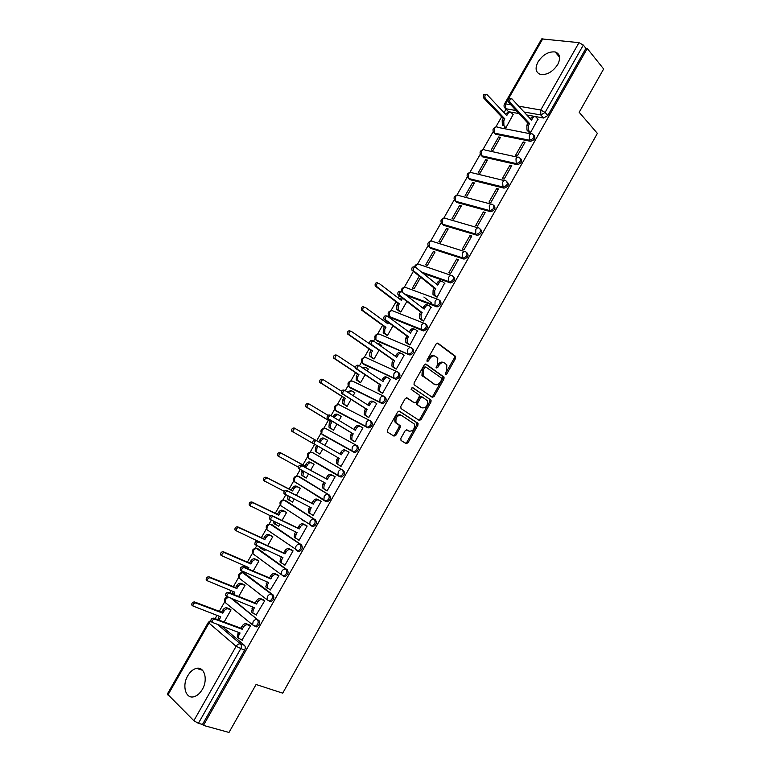 <?xml version="1.0" encoding="UTF-8"?>
<svg xmlns="http://www.w3.org/2000/svg" width="771" height="771" viewBox="0 0 771 771"><rect width="100%" height="100%" fill="white"/><g stroke="black" fill="none" stroke-linecap="round" stroke-linejoin="round"><path stroke-width="1.16" d="M445.455 374.639L446.717 374.089L455.545 358.409L455.43 356.231L437.957 343.211L436.116 343.972L427.067 359.961L427.173 361.522L428.474 360.973L429.64 358.9C431.481 356.125 433.447 355.296 435.538 356.404L437.793 358.332L437.465 364.548L436.232 367.96L437.677 367.594L438.834 365.541C440.655 362.794 442.593 361.956 444.645 363.045L446.843 364.914L446.515 371.082L445.368 373.116L445.455 374.639M445.156 374.051L454.379 357.927L454.485 355.98L437.224 343.056M426.864 360.973L428.474 358.409L429.64 358.9M436.097 367.574L437.677 365.04L438.834 365.541M202.31 689.428C208.228 679.637 204.469 666.366 196.557 668.361C193.174 669.132 190.244 671.589 187.787 675.733C181.889 685.38 185.503 698.912 193.646 696.801C196.99 695.991 199.882 693.534 202.31 689.428M557.732 64.513C560.912 57.979 560.064 53.797 555.178 51.965C548.634 51.329 542.909 54.625 538.013 61.882C534.775 68.465 535.672 72.667 540.683 74.488C547.169 75.057 552.846 71.732 557.732 64.513M269.378 601.322L270.766 601.659C273.84 599.963 274.592 597.698 273.04 594.875L244.282 573.152M283.622 576.226L284.952 576.544C288.084 574.858 288.855 572.612 287.255 569.808L258.256 548.952M297.799 551.226L299.081 551.535C302.271 549.858 303.051 547.622 301.422 544.837L272.182 524.849M311.918 526.342L313.151 526.622C316.399 524.955 317.199 522.738 315.532 519.972L286.051 500.842M324.967 501.015L327.155 501.805C330.47 500.157 331.279 497.96 329.583 495.204L299.861 476.941M400.853 438.342L401.026 440.482L406.163 443.653L408.013 442.785L417.93 425.178L418.065 423.346L399.494 411.203L397.605 412.051L387.447 430.016L387.63 432.184L393.991 436.126L395.88 435.249L400.188 427.616L400.322 425.794L396.043 422.575C395.427 417.545 397.238 415.145 401.469 415.376L414.306 423.992C414.943 428.927 413.179 431.317 409.006 431.153L407.001 429.89L405.141 430.748L400.853 438.342M587.251 48.496L603.645 68.976L579.185 112.296L597.38 133.383L282.706 693.158L256.078 684.503L229.006 732.45L203.438 725.395L587.251 48.496L585.931 48.342L583.319 45.075L545.087 112.441L540.828 114.975L524.029 111.978M432.28 397.296L434.102 396.487L443.942 379.004L444.057 377.096L426.093 364.182L424.233 364.972L414.152 382.792L414.037 384.7L432.28 397.296M430.96 402.048L421.082 419.588L419.251 420.436L400.997 408.553L400.824 406.356L405.16 398.694L407.04 397.865L414.47 402.809L416.33 401.98L419.173 396.949L419.289 395.07L411.116 389.345L412.514 387.447L431.085 400.178L430.96 402.048L429.823 401.508L419.944 419.038L421.082 419.588M222.135 626.447L244.417 645.317L240.513 643.93C241.602 645.144 241.651 646.802 240.648 648.883L198.398 723.323L193.849 720.712L167.384 694.016L208.401 622.236L208.989 623.064L167.905 694.999M506.055 109.068L504.022 112.633M501.613 116.845L495.83 126.964M493.209 131.571L482.897 149.632M480.275 154.219L469.905 172.376M467.293 176.954L456.866 195.208M454.264 199.776L443.788 218.135M441.176 222.694L430.652 241.14M428.05 245.689L417.468 264.231M413.362 271.421L404.226 287.41M399.417 295.833L398.202 297.963M396.005 301.808L390.945 310.674M388.343 315.233L387.678 316.389M385.423 320.35L384.748 321.536M382.58 325.333L377.607 334.036M374.995 338.604L373.598 341.052M369.097 348.945L364.22 357.484M361.609 362.052L359.459 365.82M355.556 372.653L350.786 381.019M348.164 385.606L345.254 390.695M341.967 396.458L337.293 404.64M334.662 409.247L331 415.665M328.321 420.349L323.753 428.358M321.112 432.974L316.688 440.733M314.578 444.424L310.164 452.163M307.513 456.808L302.907 464.865M300.198 469.606L296.517 476.054M293.847 480.728L289.115 489.026M285.752 494.905L282.822 500.042M280.133 504.745L275.257 513.284M271.257 520.309L269.069 524.126M266.371 528.858L261.35 537.647M256.695 545.81L255.268 548.306M252.551 553.067L247.395 562.098M245.139 566.039L244.426 567.292M242.065 571.427L241.41 572.574M238.673 577.373L233.372 586.644M231.078 590.673L229.787 592.928M224.737 601.775L219.301 611.287M216.959 615.403L215.099 618.66M203.438 725.395L202.484 724.451L198.398 723.323M585.931 48.342L547.844 115.505L543.594 118.03L526.805 114.985M518.97 113.568L508.532 111.679L504.513 107.535M542.89 38.569L505.583 103.873L504.436 104.085L541.676 38.907L578.992 42.656L583.319 45.075M504.186 127.225L505.921 127.716L513.12 114.59M528.771 132.024L530.583 132.535L537.907 119.129M523.123 141.97L515.52 155.366L517.389 155.781L525.003 142.356L523.123 141.97L524.434 143.358M498.644 136.959L491.166 150.056L492.958 150.451L500.437 137.325L498.644 136.959L499.907 138.26M509.93 165.216L502.287 178.66L504.138 179.113L511.79 165.64L509.93 165.216L511.26 166.565M485.672 159.693L478.174 172.849L479.947 173.273L487.455 160.098L485.672 159.693L486.964 160.966M496.678 188.538L489.007 202.041L490.838 202.532L498.519 189.011L496.678 188.538L498.037 189.859M472.662 182.515L465.135 195.718L466.889 196.181L474.425 182.958L472.662 182.515L473.972 183.749M483.369 211.967L475.678 225.518L477.49 226.048L485.2 212.468L483.369 211.967L484.757 213.249M459.603 205.423L452.037 218.675L453.772 219.176L461.347 205.896L459.603 205.423L460.933 206.628M470.021 235.473L462.292 249.081L464.084 249.65L471.823 236.022L470.021 235.473L471.428 236.726M446.486 228.418L438.892 241.728L440.617 242.267L448.211 228.939L446.486 228.418L447.835 229.594M456.615 259.085L448.857 272.741L450.63 273.348L458.398 259.663L456.615 259.085L458.041 260.299M433.321 251.5L425.698 264.858L427.404 265.436L435.037 252.059L433.321 251.5L434.699 252.647M435.422 296.382L437.118 297.143L444.559 283.275M423.905 297.037L431.914 303.292M419.27 276.143L412.456 288.084L414.143 288.701L420.667 277.261M421.882 320.235L423.558 321.025L430.999 307.089M399.224 311.301L400.833 312.053L406.847 301.509M408.283 344.174L409.941 345.003L417.362 330.981M385.876 334.71L387.466 335.501L392.969 325.844M394.627 368.22L396.275 369.087L404.168 355.18L403.657 354.959M381.25 346.401L381.79 345.447L381.288 345.225M372.47 358.207L374.051 359.035L379.033 350.285M380.922 392.352L382.551 393.258L390.473 379.303L389.847 379.004M367.227 370.986L368.355 369.02L367.738 368.731M359.016 381.799L360.577 382.667L365.049 374.822M367.16 416.581L368.769 417.525L376.73 403.512L375.882 403.098M353.157 395.677L354.862 392.69L354.024 392.275M345.514 405.479L347.056 406.384L350.998 399.465M353.34 440.916L354.939 441.889L362.929 427.818L361.532 427.086M339.018 420.474L341.322 416.446L339.934 415.714M331.954 429.254L333.477 430.199L336.898 424.204M349.07 452.23L347.432 451.314L349.051 452.249L341.052 466.349L339.423 465.414L341.061 466.33M324.832 445.368L327.723 440.299L326.162 439.422L327.714 440.318M318.336 453.146L319.869 454.08M318.298 453.203L319.849 454.1L322.731 449.04M325.767 490.096L327.106 490.915L335.154 476.729L333.496 475.852M310.617 470.291L314.067 464.238L312.477 463.41M304.844 477.288L306.174 478.097L308.477 474.049M312.313 515.057L313.103 515.568L321.189 501.333L319.541 500.418M296.353 495.319L300.372 488.284L298.791 487.407M291.65 501.68L292.44 502.191L294.165 499.165M298.473 539.931L299.042 540.326L307.157 526.034L305.538 525.08M282.032 520.444L286.61 512.416L285.048 511.51M301.403 519.394L302.232 519.808M278.08 525.986L278.649 526.381L279.786 524.376M284.47 564.854L284.933 565.191L293.076 550.831L291.467 549.848M267.643 545.685L272.799 536.645L271.257 535.7M264.347 550.33L264.8 550.658L265.349 549.694M270.37 589.854L278.938 575.735L277.348 574.703M253.196 571.012L258.931 560.96L257.408 559.987M256.194 614.94L264.742 600.734L263.171 599.674M238.702 596.455L245.014 585.382L243.501 584.37M241.949 640.113L250.498 625.84L248.937 624.732M224.139 622.004L231.03 609.9L229.546 608.849M233.093 599.385L257.389 619.527C258.921 622.37 258.169 624.645 255.153 626.36L252.618 624.886L253.061 621.821C254.334 619.903 255.779 619.142 257.389 619.527L231.743 598.855M312.101 452.326L342.334 469.847C344.068 472.584 343.24 474.772 339.857 476.411L337.929 475.293L338.267 471.746C339.491 469.905 340.849 469.269 342.334 469.847L312.428 452.471C310.954 451.893 309.614 452.49 308.41 454.273L308.111 457.723L308.93 458.591L308.236 457.801M356.385 445.301L357.522 445.975C359.286 448.693 358.438 450.871 354.997 452.49L321.815 433.977M370.427 420.899L371.4 421.506C373.203 424.214 372.345 426.373 368.827 427.972L335.346 410.239M385.23 397.132C387.061 399.831 386.184 401.97 382.599 403.561L350.766 388.141L348.791 386.55M399.002 372.856C400.862 375.544 399.966 377.674 396.323 379.245L364.201 364.616L362.187 362.948M412.726 348.675C414.615 351.354 413.699 353.475 409.979 355.026L377.568 341.177L375.544 339.442M426.392 324.591C428.31 327.261 427.375 329.362 423.578 330.904L390.897 317.825L388.835 316.033M440 300.603C441.947 303.263 440.993 305.355 437.128 306.868L406.384 295.409M453.55 276.712C455.536 279.362 454.553 281.444 450.621 282.938L423.269 273.464M467.053 252.917C469.067 255.558 468.064 257.62 464.055 259.095L430.555 248.32L428.435 246.354M480.535 229.218C482.53 231.878 481.499 233.921 477.442 235.357L443.672 225.334L441.542 223.311M493.999 205.626C495.926 208.315 494.847 210.338 490.77 211.707L456.74 202.426L455.69 201.472L456.74 202.426M507.414 182.129C509.274 184.838 508.147 186.842 504.041 188.143L469.761 179.614L467.602 177.503M520.762 158.72C522.565 161.447 521.398 163.433 517.264 164.676L482.733 156.879L480.555 154.73M534.062 135.397C535.797 138.154 534.592 140.12 530.438 141.305L495.657 134.241L493.459 132.053M255.085 626.515L256.521 626.881C259.538 625.165 260.28 622.891 258.757 620.048M295.968 482.579L296.546 483.176M338.845 476.218L341.11 477.095C344.483 475.466 345.312 473.278 343.577 470.541M309.518 458.552L310.183 459.275M377.048 340.811L377.568 341.177M390.261 317.363L390.897 317.825M429.649 247.568L430.555 248.32M442.699 224.477L443.672 225.334M468.652 178.554L469.761 179.614M481.576 155.752L482.733 156.879M494.462 133.075L495.657 134.241M202.484 724.451L244.561 650.261C245.554 648.18 245.506 646.532 244.417 645.317M507.279 110.349L508.532 111.679M443.537 362.582L443.479 362.553C441.436 361.464 439.499 362.293 437.677 365.04M434.391 355.923L434.372 355.913C432.29 354.805 430.324 355.633 428.474 358.409M431.712 396.901L432.955 395.957L442.785 378.494L442.901 376.595L425.428 364.037M441.677 379.669L441.581 378.156L425.997 367.083L424.705 367.632L423.472 369.82L423.096 375.969L434.661 384.382C436.723 385.413 438.66 384.565 440.463 381.818L441.677 379.669M425.775 366.977L423.549 367.131L424.705 367.632M434.41 384.266L421.949 375.448L422.315 369.309L423.549 367.131M418.595 420.012L419.944 419.038M406.5 397.72L413.545 402.375M412.013 387.35L430.816 399.898M422.065 407.869C426.247 408.061 427.992 405.662 427.288 400.669L422.421 397.084L420.571 397.903L417.737 402.925L417.612 404.785L421.486 407.589M422.18 396.969L421.274 396.545L419.424 397.364L420.571 397.903M420.927 407.329L416.465 404.245L416.6 402.385L419.424 397.364M429.823 401.508L429.669 399.359M408.254 430.777L406.568 429.755M400.332 414.817C396.101 414.586 394.299 416.976 394.916 421.997L396.892 423.481M393.249 435.663L394.752 434.671L399.06 427.047L399.195 425.226L395.764 422.913M405.411 443.19L406.886 442.207L416.803 424.619L416.928 422.787L399.002 411.068M503.935 125.625L502.355 125.307L502.2 120.498L503.29 118.609L504.86 118.898L503.771 120.796L503.916 125.615L505.921 127.707M513.293 114.773L511.298 112.643C510.103 111.679 508.956 112.017 507.848 113.655L506.769 115.544L487.127 94.717C485.065 94.39 484.419 95.527 485.171 98.148L504.86 118.898M503.29 118.609L483.59 97.878C482.839 95.257 483.484 94.12 485.547 94.448L485.836 94.496M505.689 114.397L506.277 113.366L509.515 112.171M538.091 119.322L536.105 117.144C534.92 116.161 533.763 116.508 532.636 118.185L531.537 120.122L512.011 98.929C509.959 98.601 509.294 99.767 510.026 102.437L529.59 123.553L528.482 125.49L528.598 130.415L526.95 130.087L526.844 125.181L527.952 123.244L508.378 102.157C507.636 99.488 508.301 98.322 510.363 98.649L510.72 98.717M530.409 118.907L530.997 117.886L534.284 116.681M528.954 132.217L526.969 130.097M530.583 132.535L528.598 130.415M529.59 123.553L527.952 123.244M399.58 311.561L396.66 309.219L396.795 305.191L397.913 303.234L399.359 303.803L398.241 305.759L398.106 309.788L400.853 312.014M402.539 298.223L401.334 300.343L379.004 283.352C377.009 283.111 376.238 284.181 376.672 286.561L399.359 303.803M397.913 303.234L375.226 286.012C374.783 283.632 375.564 282.572 377.549 282.812M400.101 299.399L401.344 297.307M386.29 335.009L383.216 332.619L383.389 328.677L384.507 326.721L385.934 327.318L384.816 329.275L384.652 333.217L387.495 335.452M388.594 322.663L387.919 323.839L365.242 307.359C363.257 307.128 362.466 308.188 362.871 310.54L385.934 327.318M384.507 326.721L361.445 309.952C361.04 307.61 361.83 306.55 363.806 306.781M386.666 322.933L387.341 321.748M372.981 358.554L369.733 356.106L369.926 352.26L371.053 350.294L372.47 350.921L371.343 352.896L371.14 356.742L374.08 358.978M381.741 345.543L379.428 343.924L377.462 343.741M374.59 347.201L351.431 331.453C349.456 331.241 348.656 332.291 349.012 334.614L372.47 350.921M371.053 350.294L347.605 333.988C347.239 331.675 348.039 330.624 350.015 330.836M376.421 343.018L378.734 343.625M359.691 382.233L356.192 379.689L356.414 375.94L357.542 373.964L358.939 374.619L357.811 376.605L357.59 380.363L360.616 382.599M368.297 369.116L365.955 367.545L362.89 368.095M355.421 367.468L337.563 355.643C335.597 355.45 334.778 356.491 335.106 358.785L358.939 374.619M357.542 373.964L333.708 358.13C333.38 355.845 334.2 354.795 336.166 354.997L337.245 355.498M361.666 367.285L365.425 367.295M346.536 406.115L342.603 403.368L342.854 399.706L343.982 397.72L345.369 398.414L344.232 400.4L343.982 404.071L347.095 406.317M354.814 392.776L352.434 391.254C351.056 390.608 349.774 391.119 348.588 392.786M341.505 391.205L323.637 379.93C321.68 379.756 320.852 380.797 321.141 383.052L345.369 398.414M343.982 397.72L319.763 382.358C319.464 380.103 320.302 379.062 322.259 379.245L323.425 379.824M347.287 391.957L351.046 390.569L352.068 391.07M333.496 430.17L328.957 427.134L329.236 423.558L330.374 421.573L331.742 422.306L330.595 424.301L330.325 427.876L333.525 430.122M341.274 416.533L338.855 415.058C337.409 414.432 336.089 415.01 334.884 416.783L334.373 417.68M327.926 415.28L309.663 404.322C307.706 404.158 306.858 405.189 307.128 407.416L331.742 422.306M330.374 421.573L305.759 406.693C305.499 404.467 306.347 403.435 308.294 403.599L309.547 404.264M333.053 416.88L333.515 416.061C334.71 414.287 336.031 413.709 337.486 414.335L338.652 414.952M318.009 446.37L316.91 448.288L316.611 451.777L317.421 452.635L315.272 451.006L315.57 447.517L316.659 445.609M327.675 440.376L325.217 438.959C323.753 438.362 322.423 438.95 321.218 440.742L320.11 442.679M315.04 439.875L295.621 428.801C293.674 428.666 292.816 429.688 293.047 431.885L312.959 443.402M317.421 452.635L319.898 454.023M293.549 432.425L291.708 431.124C291.477 428.927 292.334 427.895 294.281 428.04L295.621 428.801M318.77 441.908L319.869 439.981C321.064 438.198 322.403 437.6 323.868 438.207L325.217 438.959M303.504 476.565L301.519 474.965L302.299 470.753M303.678 471.486L302.849 475.774L306.222 478.01M314.028 464.315L311.542 462.957C310.048 462.378 308.699 462.995 307.494 464.797L306.347 466.802L281.531 453.387C279.594 453.261 278.726 454.283 278.919 456.451L298.3 467.13M279.343 456.952L277.589 455.651C277.396 453.483 278.264 452.461 280.201 452.587L305.017 466.002L306.154 463.997C307.369 462.205 308.708 461.588 310.202 462.157L311.542 462.957M314.057 464.267L310.202 462.157M305.017 466.002L306.347 466.802M300.324 488.351L297.799 487.041C296.295 486.501 294.927 487.137 293.712 488.939L292.566 490.954L267.383 478.068C265.446 477.962 264.569 478.984 264.732 481.123L284.287 491.358M289.289 496.707L289.029 499.878L292.488 502.104M288.624 499.974L287.718 499.03L287.901 496.004M265.089 481.586L263.422 480.275C263.258 478.145 264.145 477.124 266.072 477.23L291.245 490.125L292.392 488.11C293.606 486.299 294.975 485.672 296.478 486.212L297.799 487.041M299.861 487.966L296.478 486.212M291.245 490.125L292.566 490.954M303.379 520.704L304.217 521.109M286.571 512.474L284.007 511.221C282.475 510.71 281.107 511.366 279.883 513.187L278.726 515.211L253.177 502.846C251.25 502.769 250.353 503.781 250.488 505.892L270.65 515.895M275.025 522.112L275.16 524.068L278.697 526.285M274.823 524.174L273.869 523.181L273.686 521.475M250.787 506.316L249.197 505.015C249.062 502.904 249.958 501.892 251.886 501.979L277.425 514.334L278.582 512.31C279.806 510.498 281.174 509.843 282.706 510.354L284.007 511.221M302.907 520.252L302.078 519.847M285.781 511.857L282.706 510.354M277.425 514.334L278.726 515.211M272.761 536.703L270.158 535.498C268.607 535.016 267.219 535.691 265.995 537.522L264.839 539.555L238.914 527.73C236.986 527.672 236.08 528.684 236.186 530.766L262.632 543.42M261.07 547.786L262.236 549.395L264.858 550.561M260.964 548.47L259.894 547.256M235.531 530.487L234.924 529.841C234.808 527.769 235.714 526.757 237.641 526.824L263.557 538.65L264.713 536.616C265.937 534.795 267.325 534.12 268.877 534.592L270.158 535.498M271.826 535.961L268.877 534.592M263.557 538.65L264.839 539.555M246.662 568.246L247.375 566.993M258.902 561.018L256.261 559.871C254.69 559.418 253.283 560.122 252.05 561.953L250.883 563.996L224.592 552.72C222.674 552.672 221.749 553.684 221.836 555.737L248.831 567.61L248.117 568.863M221.219 555.448L220.583 554.783C220.496 552.73 221.422 551.718 223.339 551.766L249.621 563.052L250.787 561.018C252.021 559.177 253.418 558.483 254.989 558.936L256.261 559.871M257.88 560.189L254.989 558.936M249.621 563.052L250.883 563.996M232.11 593.843L233.343 591.579M244.985 585.43L242.306 584.341C240.716 583.926 239.299 584.64 238.056 586.49L236.89 588.543L210.213 577.797C208.295 577.778 207.37 578.79 207.418 580.814L234.818 592.167L233.536 594.412M206.85 580.515L206.185 579.821C206.127 577.787 207.062 576.785 208.98 576.814L235.637 587.56L236.803 585.507C238.046 583.666 239.463 582.943 241.053 583.368L242.306 584.341M243.925 584.534L241.053 583.368M235.637 587.56L236.89 588.543M217.779 619.653L219.253 616.26M231.011 609.948L228.293 608.907C226.674 608.521 225.248 609.263 224.004 611.124L222.829 613.176L195.776 602.989C193.858 602.989 192.914 603.992 192.952 605.996L220.747 616.819L219.08 620.135M192.422 605.678L191.738 604.965C191.7 602.961 192.644 601.958 194.552 601.958L221.595 612.155L222.771 610.102C224.014 608.242 225.44 607.509 227.059 607.895L228.293 608.907M229.922 608.994L227.059 607.895M221.595 612.155L222.829 613.176M444.857 283.516L442.65 281.723C441.32 280.914 440.068 281.386 438.892 283.14L437.764 285.135L415.81 267.45C413.805 267.2 413.025 268.298 413.487 270.756L435.76 288.662L434.622 290.648L434.921 295.332L432.965 294.31L433.1 290.098L434.227 288.113L411.955 270.226C411.492 267.768 412.273 266.67 414.278 266.92M436.502 284.113L437.359 282.6C438.535 280.846 439.788 280.374 441.118 281.184L441.475 281.309M435.74 296.633L433.398 294.773M437.147 297.095L434.921 295.332M435.76 288.662L434.227 288.113M431.326 307.34L429.09 305.605C427.741 304.824 426.469 305.316 425.293 307.08L424.156 309.084L401.845 291.91C399.841 291.679 399.06 292.768 399.474 295.197L422.142 312.621L421.005 314.616L421.323 319.271L419.328 318.144L419.491 314.028L420.629 312.033L397.961 294.628C397.537 292.199 398.328 291.11 400.332 291.342M422.874 308.092L423.771 306.501C424.956 304.738 426.218 304.246 427.568 305.027L428.069 305.22M422.238 320.505L419.819 318.674M423.587 320.977L421.323 319.271M422.142 312.621L420.629 312.033M417.747 331.26L415.473 329.574C414.104 328.822 412.822 329.342 411.627 331.116L410.49 333.12L387.823 316.476C385.828 316.255 385.028 317.344 385.413 319.734L408.466 336.676L407.329 338.681L407.127 342.7L407.676 343.297L405.633 342.073L405.835 338.064L406.972 336.06L383.91 319.127C383.524 316.736 384.334 315.647 386.319 315.869M409.189 332.166L410.133 330.499C411.319 328.725 412.601 328.215 413.969 328.966L414.615 329.227M408.697 344.483L406.182 342.661M409.97 344.955L407.676 343.297M408.466 336.676L406.972 336.06M404.11 355.277L401.797 353.648C400.409 352.925 399.118 353.455 397.913 355.248L396.776 357.262L373.742 341.139C371.757 340.936 370.938 342.016 371.285 344.377L394.742 360.828L393.595 362.842L393.374 366.765L393.971 367.42L391.899 366.1L392.121 362.187L393.268 360.173L369.81 343.731C369.454 341.37 370.273 340.29 372.258 340.493M395.446 356.337L396.439 354.593C397.634 352.81 398.925 352.28 400.313 353.002L401.103 353.34M395.137 368.577L392.497 366.755M396.304 369.03L393.971 367.42M394.742 360.828L393.268 360.173M390.425 379.39L388.073 377.809C386.656 377.115 385.355 377.674 384.151 379.477L383.004 381.491L359.604 365.907C357.619 365.724 356.79 366.794 357.108 369.116L380.961 385.076L379.814 387.1L379.554 390.936L380.209 391.639L378.098 390.232L378.359 386.406L379.505 384.382L355.643 368.432C355.325 366.109 356.163 365.04 358.139 365.223L359.286 365.753M381.655 380.595L382.686 378.783C383.891 376.99 385.192 376.441 386.599 377.125L387.534 377.559M381.597 392.796L378.754 390.936M382.589 393.191L380.209 391.639M380.961 385.076L379.505 384.382M376.672 403.599L374.292 402.067C372.856 401.412 371.535 401.99 370.331 403.792L369.174 405.825L345.398 390.772C343.432 390.598 342.584 391.668 342.864 393.971L367.131 409.42L365.974 411.454L365.695 415.193L366.398 415.954L364.249 414.451L364.529 410.721L365.685 408.688L341.428 393.239C341.148 390.945 341.987 389.885 343.962 390.049L345.186 390.666M367.806 404.958L368.875 403.069C370.09 401.267 371.41 400.698 372.836 401.354L373.916 401.893M368.191 417.227L364.962 415.212M368.808 417.458L366.398 415.954M367.131 409.42L365.685 408.688M362.881 427.905L360.452 426.43C358.997 425.804 357.667 426.392 356.453 428.213L355.286 430.257L331.144 415.733C329.188 415.588 328.33 416.648 328.571 418.913L353.234 433.861L352.077 435.904L351.769 439.557L352.53 440.366L350.352 438.776L350.651 435.133L351.807 433.1L327.145 418.152C326.904 415.887 327.762 414.827 329.718 414.981L331.038 415.675M353.899 429.418L355.017 427.462C356.231 425.64 357.571 425.043 359.016 425.679L360.25 426.324M354.949 441.86L351.104 439.595M354.978 441.812L352.53 440.366M353.234 433.861L351.807 433.1M349.022 452.307L346.555 450.881C345.09 450.283 343.741 450.9 342.517 452.731L341.351 454.784L316.833 440.81C314.876 440.675 314.009 441.735 314.221 443.971L339.288 458.408L338.132 460.46L337.794 464.017L338.604 464.884L336.397 463.207L336.715 459.651L337.881 457.608M339.944 453.974L341.1 451.941C342.324 450.11 343.673 449.493 345.138 450.091L346.555 450.881M314.722 444.51L312.814 443.171C312.602 440.935 313.469 439.884 315.426 440.01L316.833 440.81M341.09 466.272L338.604 464.884M335.115 476.806L332.609 475.437C331.116 474.869 329.757 475.514 328.523 477.355L327.357 479.408L325.96 478.569L327.126 476.517C328.359 474.676 329.718 474.04 331.212 474.608L335.144 476.757M324.427 489.373L322.384 487.735L322.731 484.255L323.859 482.28M300.227 469.635L298.425 468.286C298.242 466.079 299.119 465.038 301.075 465.144L325.96 478.569M327.357 479.408L302.463 465.983C300.507 465.867 299.63 466.918 299.803 469.125L325.285 483.051L324.119 485.104L323.772 488.583L327.155 490.828M321.15 501.401L318.606 500.09C317.093 499.56 315.715 500.215 314.481 502.066L313.305 504.128L311.927 503.261L313.103 501.198C314.337 499.348 315.715 498.692 317.228 499.223L320.62 500.977M309.219 513.313L308.313 512.358L308.679 508.966L309.778 507.048M285.694 494.857L283.969 493.507C283.815 491.339 284.711 490.289 286.658 490.375L311.927 503.261M313.305 504.128L288.026 491.252C286.08 491.166 285.183 492.216 285.337 494.394L311.233 507.79L310.058 509.853L309.691 513.245L313.151 515.481M307.128 526.101L304.545 524.849C303.013 524.338 301.615 525.022 300.372 526.882L299.196 528.954L297.837 528.048L299.013 525.976C300.256 524.116 301.644 523.432 303.186 523.943L306.27 525.437M295.148 538.081L294.194 537.088L294.58 533.783L295.64 531.923M271.103 520.184L269.465 518.844C269.339 516.695 270.245 515.654 272.182 515.722L297.837 528.048M299.196 528.954L273.541 516.637C271.594 516.57 270.688 517.611 270.814 519.76L297.114 532.626L295.939 534.698L295.544 538.013L299.1 540.23M293.047 550.889L290.426 549.694C288.874 549.222 287.467 549.925 286.214 551.805L285.039 553.886L283.689 552.932L284.875 550.851C286.118 548.981 287.525 548.287 289.086 548.75L292.045 550.108M281.01 562.955L280.018 561.914L280.422 558.686L281.444 556.893M255.509 544.924L254.893 544.278C254.796 542.158 255.721 541.126 257.659 541.165L283.689 552.932M285.039 553.886L258.989 542.119C257.051 542.08 256.126 543.121 256.223 545.242L282.938 557.568L281.752 559.65L281.357 562.878L284.991 565.085M278.909 575.792L276.259 574.646C274.669 574.212 273.252 574.935 271.999 576.814L270.814 578.905L269.493 577.922L270.679 575.831C271.932 573.952 273.348 573.229 274.929 573.672L277.83 574.915M266.824 587.926L265.783 586.847L267.19 581.97M240.909 570.492L240.263 569.817C240.195 567.726 241.13 566.695 243.058 566.724L269.493 577.922M270.814 578.905L244.378 567.716C242.441 567.697 241.506 568.728 241.574 570.819L268.713 582.606L267.518 584.697L267.103 587.849L270.823 590.037M264.723 600.782L262.024 599.703C260.415 599.298 258.989 600.04 257.726 601.939L256.531 604.04L255.23 603.009L256.415 600.908C257.678 599.019 259.114 598.277 260.714 598.682L263.595 599.838M252.58 613.003L251.5 611.885L252.878 607.143M226.24 596.166L225.575 595.472C225.537 593.41 226.481 592.379 228.409 592.379L255.23 603.009M256.531 604.04L229.7 593.41C227.773 593.419 226.828 594.451 226.867 596.513L254.42 607.75L253.225 609.851L252.792 612.935L256.598 615.094M250.469 625.879L247.732 624.857C246.103 624.481 244.658 625.252 243.395 627.16L242.19 629.261L240.909 628.201L242.104 626.091C243.376 624.192 244.821 623.421 246.441 623.797L249.322 624.876M255.982 626.89L255.48 626.486M238.278 638.176L237.15 637.029L238.509 632.422M211.524 621.946L210.83 621.233C210.811 619.19 211.765 618.169 213.692 618.14L240.909 628.201M242.19 629.261L214.974 619.219C213.037 619.248 212.083 620.279 212.102 622.322L240.08 632.991L238.875 635.102L238.432 638.109L242.316 640.248M445.551 373.588L446.717 374.089M427.307 360.471L428.474 360.973M436.521 367.092L437.677 367.594M239.588 578.472L239.077 578.077C237.747 574.742 238.875 572.92 242.46 572.593L271.691 594.325C273.252 597.149 272.491 599.414 269.416 601.12L266.978 599.693L267.412 596.552C268.674 594.653 270.101 593.911 271.691 594.325L273.04 594.875M245.024 573.47L243.684 572.911C242.104 572.477 240.697 573.181 239.473 575.012L239.077 578.077L266.978 599.693L270.766 601.659M253.418 554.118L252.984 553.809C251.606 550.455 252.724 548.634 256.358 548.335L285.935 569.229C287.525 572.034 286.764 574.279 283.622 575.976L281.28 574.607L281.694 571.388C282.947 569.499 284.364 568.776 285.935 569.229L287.255 569.808M258.854 549.212L257.543 548.634C255.982 548.171 254.594 548.856 253.37 550.677L252.984 553.809L281.28 574.607L284.952 576.544M267.19 529.879L266.843 529.638C265.407 526.256 266.525 524.434 270.216 524.174L300.121 544.23C301.75 547.015 300.969 549.251 297.77 550.928L295.524 549.617L295.919 546.331C297.172 544.451 298.57 543.748 300.121 544.23L301.422 544.837M272.645 525.061L271.344 524.453C269.802 523.962 268.424 524.617 267.209 526.439L266.843 529.638L299.081 551.535M280.923 505.747L280.654 505.574C279.16 502.162 280.278 500.34 284.007 500.109L314.25 519.336C315.908 522.112 315.117 524.328 311.86 525.995L309.711 524.743L310.096 521.369C311.339 519.5 312.727 518.825 314.25 519.336L315.532 519.972M286.369 501.005L285.097 500.36C283.574 499.849 282.205 500.485 281.001 502.287L280.654 505.574L313.151 526.622M324.466 500.736L294.406 481.605C292.855 478.155 293.963 476.333 297.76 476.131L328.321 494.539C330.017 497.295 329.207 499.502 325.892 501.15L323.849 499.965L324.205 496.505C325.449 494.654 326.817 493.999 328.321 494.539L329.583 495.204M300.044 477.037L298.782 476.372C297.288 475.823 295.939 476.439 294.734 478.232L294.406 481.605L327.155 501.805M218.251 625.03L240.513 643.93C238.865 643.583 237.401 644.363 236.119 646.291L208.989 623.064L210.82 621.204M193.849 720.712L236.119 646.291L244.561 650.261M543.594 118.03L540.828 114.975L540.731 110.012L578.992 42.656M516.185 110.571L505.737 108.701L505.583 103.873L510.816 104.789M518.671 106.157L540.731 110.012L545.087 112.441L547.844 115.505M338.652 476.112L308.93 458.591M353.956 452.259L322.538 434.767L321.758 433.948L322.037 430.411C323.232 428.637 324.562 428.059 326.017 428.666L356.192 445.195M367.854 427.77L336.079 411.03L335.356 410.259L335.616 406.635C336.802 404.881 338.112 404.312 339.548 404.958L369.935 420.619M381.693 403.368L349.581 387.379L348.906 386.666L349.138 382.956C350.313 381.211 351.615 380.662 353.031 381.337L383.621 396.149M395.475 379.072L363.025 363.825L362.399 363.17L362.601 359.373C363.777 357.628 365.069 357.108 366.456 357.802L397.248 371.786M409.208 354.862L376.412 340.368L375.853 339.76L376.017 335.877C377.192 334.142 378.465 333.641 379.843 334.363L410.827 347.528M422.894 330.759L389.75 316.987L389.384 312.467C390.55 310.742 391.813 310.26 393.162 311.012L424.349 323.377M436.511 306.752L405.267 294.541M402.154 292.151L402.703 289.154C403.859 287.438 405.103 286.976 406.442 287.756L437.812 299.331M450.081 282.832L422.171 272.568M415.453 267.258L415.964 265.928C417.111 264.222 418.345 263.778 419.665 264.588L451.237 275.392M463.602 259.008L462.513 258.083L429.466 247.414L429.177 242.788C430.314 241.092 431.538 240.668 432.839 241.506L464.605 251.548M477.066 235.28L475.996 234.326L442.602 224.4L442.332 219.735C443.47 218.058 444.684 217.644 445.966 218.511L477.933 227.811M490.472 211.649L489.421 210.666L455.69 201.472L454.591 200.364M455.69 201.472L455.449 196.778C456.577 195.102 457.781 194.716 459.034 195.603L491.204 204.17M503.829 188.105L502.798 187.102L468.729 178.631L468.508 173.909C469.635 172.241 470.821 171.866 472.064 172.781L504.436 180.636M517.139 164.657L516.127 163.625L481.711 155.877L481.518 151.116C482.636 149.468 483.812 149.111 485.036 150.056L517.62 157.197M530.39 141.295L529.398 140.235L494.654 133.21L494.481 128.42C495.599 126.772 496.755 126.434 497.96 127.408L530.766 133.855M532.79 134.26C534.92 136.862 533.811 138.867 529.436 140.245L529.282 135.32C530.419 133.624 531.585 133.267 532.79 134.26M519.529 157.621C521.639 160.233 520.55 162.238 516.252 163.645L515.982 158.739C517.129 157.024 518.314 156.658 519.529 157.621M506.219 181.069C508.311 183.691 507.241 185.715 503.01 187.141L502.634 182.245C503.791 180.53 504.986 180.135 506.219 181.069M492.862 204.614C494.924 207.245 493.874 209.278 489.72 210.724L489.238 205.847C490.395 204.122 491.599 203.708 492.862 204.614M479.446 228.255C481.48 230.886 480.458 232.938 476.372 234.403L475.726 234.027L475.784 229.546C476.95 227.802 478.165 227.378 479.446 228.255M465.973 251.982C467.987 254.623 466.985 256.685 462.976 258.169L462.186 257.716L462.272 253.331C463.448 251.587 464.682 251.134 465.973 251.982M452.461 275.806C454.437 278.456 453.454 280.538 449.522 282.032L448.587 281.502L448.712 277.213C449.888 275.459 451.141 274.987 452.461 275.806M438.882 299.726C440.829 302.386 439.875 304.478 436.01 305.991L434.94 305.383L435.104 301.191C436.29 299.427 437.543 298.936 438.882 299.726M425.255 323.733C427.173 326.403 426.238 328.513 422.441 330.046L421.245 329.362L421.429 325.266C422.624 323.492 423.896 322.982 425.255 323.733M411.569 347.846C413.458 350.526 412.543 352.646 408.823 354.197L407.493 353.436L407.705 349.436C408.909 347.644 410.191 347.114 411.569 347.846M397.836 372.056C399.696 374.745 398.8 376.874 395.147 378.445L393.692 377.607L393.933 373.704C395.137 371.901 396.439 371.352 397.836 372.056M384.045 396.352C385.866 399.06 384.989 401.199 381.414 402.79L379.833 401.874L380.103 398.067C381.308 396.255 382.628 395.687 384.045 396.352M370.196 420.754C371.988 423.472 371.13 425.631 367.613 427.23L365.917 426.247L366.215 422.527C367.43 420.706 368.76 420.118 370.196 420.754M356.298 445.252C358.052 447.98 357.214 450.148 353.764 451.777L351.952 450.717L352.27 447.093C353.494 445.262 354.833 444.645 356.298 445.252M295.283 482.511L294.609 481.721M256.521 626.881L252.618 624.886L225.71 602.932M227.175 596.995C224.554 598.065 223.86 599.886 225.113 602.43L225.518 599.452L227.879 597.352M454.264 355.739L455.43 356.231M454.379 357.927L455.545 358.409M442.65 376.325L443.817 376.836M442.785 378.494L443.942 379.004M432.955 395.957L434.102 396.487M422.315 369.309L423.472 369.82M422.807 376.373L423.954 376.894M433.514 383.862L434.661 384.382M413.333 402.269L414.47 402.809M416.6 402.385L417.737 402.925M416.754 404.544L417.892 405.093M407.878 430.584L409.006 431.153M398.877 424.888L400.014 425.457M399.06 427.047L400.188 427.616M394.752 434.671L395.88 435.249M416.639 422.479L417.776 423.038M416.803 424.619L417.93 425.178M406.886 442.207L408.013 442.785M502.2 120.498L503.771 120.796M506.277 113.366L507.848 113.655M483.59 97.878L485.171 98.148M532.636 118.185L530.997 117.886M528.482 125.49L526.844 125.181M510.026 102.437L508.378 102.157M396.795 305.191L398.241 305.759M397.152 309.749L398.597 310.318M400.997 297.828L402.443 298.387M375.525 286.34L376.98 286.889M383.389 328.677L384.816 329.275M383.765 333.207L385.192 333.804M361.782 310.318L363.208 310.906M369.926 352.26L371.343 352.896M370.34 356.751L371.747 357.387M347.972 334.392L349.388 335.009M356.414 375.94L357.811 376.605M356.848 380.392L358.245 381.057M334.113 358.563L335.51 359.219M342.854 399.706L344.232 400.4M343.317 404.12L344.695 404.823M320.206 382.83L321.584 383.524M329.236 423.558L330.595 424.301M329.718 427.944L331.087 428.686M333.515 416.061L334.884 416.783M306.232 407.194L307.59 407.926M315.57 447.517L316.91 448.288M319.869 439.981L321.218 440.742M301.837 471.563L303.167 472.372M306.154 463.997L307.494 464.797M280.201 452.587L281.531 453.387M292.392 488.11L293.712 488.939M266.072 477.23L267.383 478.068M278.582 512.31L279.883 513.187M251.886 501.979L253.177 502.846M264.713 536.616L265.995 537.522M237.641 526.824L238.914 527.73M250.787 561.018L252.05 561.953M223.339 551.766L224.592 552.72M232.399 593.227L233.642 594.219M236.803 585.507L238.056 586.49M208.98 576.814L210.213 577.797M218.347 617.85L219.571 618.872M222.771 610.102L224.004 611.124M194.552 601.958L195.776 602.989M438.892 283.14L437.359 282.6M434.622 290.648L433.1 290.098M413.757 271.055L412.225 270.515M425.293 307.08L423.771 306.501M421.005 314.616L419.491 314.028M399.783 295.524L398.27 294.956M411.627 331.116L410.133 330.499M407.329 338.681L405.835 338.064M385.751 320.11L384.247 319.493M397.913 355.248L396.439 354.593M393.595 362.842L392.121 362.187M371.661 344.782L370.176 344.136M384.151 379.477L382.686 378.783M379.814 387.1L378.359 386.406M357.513 369.56L356.048 368.875M370.331 403.792L368.875 403.069M365.974 411.454L364.529 410.721M343.307 394.444L341.861 393.721M356.453 428.213L355.017 427.462M352.077 435.904L350.651 435.133M329.044 419.424L327.617 418.663M342.517 452.731L341.1 451.941M338.132 460.46L336.715 459.651M328.523 477.355L327.126 476.517M332.609 475.437L331.212 474.608M324.119 485.104L322.731 484.255M302.463 465.983L301.075 465.144M314.481 502.066L313.103 501.198M318.606 500.09L317.228 499.223M310.058 509.853L308.679 508.966M288.026 491.252L286.658 490.375M300.372 526.882L299.013 525.976M304.545 524.849L303.186 523.943M295.939 534.698L294.58 533.783M273.541 516.637L272.182 515.722M286.214 551.805L284.875 550.851M290.426 549.694L289.086 548.75M281.752 559.65L280.422 558.686M258.989 542.119L257.659 541.165M271.999 576.814L270.679 575.831M276.259 574.646L274.929 573.672M267.518 584.697L266.207 583.695M244.378 567.716L243.058 566.724M257.726 601.939L256.415 600.908M262.024 599.703L260.714 598.682M253.225 609.851L251.924 608.811M229.7 593.41L228.409 592.379M243.395 627.16L242.104 626.091M247.732 624.857L246.441 623.797M238.875 635.102L237.593 634.022M214.974 619.219L213.692 618.14M202.542 670.288L196.557 668.361M559.64 57.305L555.178 51.965M530.438 141.305L529.359 140.206L494.616 133.171C492.062 130.309 492.553 128.227 496.1 126.945M517.264 164.676L516.03 163.519L481.615 155.771C479.128 152.88 479.658 150.817 483.205 149.613M504.041 188.143L502.644 186.929L468.575 178.467C466.147 175.528 466.715 173.494 470.262 172.357M490.77 211.707L489.209 210.435L455.478 201.241C453.117 198.272 453.724 196.258 457.28 195.188M477.442 235.357L475.726 234.027L442.323 224.101C440.039 221.104 440.684 219.109 444.241 218.116M464.055 259.095L462.186 257.716L429.129 247.057C426.912 244.021 427.597 242.036 431.162 241.121M450.621 282.938L448.587 281.502L421.544 272.067M437.128 306.868L434.94 305.383L404.467 293.934M423.578 330.904L421.245 329.362L389.239 316.447C387.225 313.305 388.025 311.378 391.649 310.674M409.979 355.026L375.853 339.76C373.896 336.58 374.745 334.672 378.388 334.036M396.323 379.245L362.399 363.17C360.52 359.941 361.406 358.052 365.069 357.493M382.599 403.561L348.906 386.666C347.085 383.399 348.02 381.52 351.711 381.038M368.827 427.972L335.356 410.259C333.602 406.943 334.585 405.083 338.305 404.679M354.997 452.49L321.758 433.948C320.071 430.584 321.102 428.734 324.851 428.406M341.11 477.095L308.111 457.723C306.492 454.312 307.562 452.481 311.339 452.23M418.036 264.222C415.983 264.289 414.827 265.32 414.567 267.315M404.871 287.4C402.154 287.641 401.036 289.086 401.537 291.746M508.494 111.67L505.699 108.692C504.032 107.477 503.617 105.935 504.436 104.085M210.743 620.52L208.401 622.236M454.485 355.98L455.651 356.462M442.901 376.595L444.057 377.096M421.949 375.448L423.096 375.969M416.465 404.245L417.612 404.785M429.939 399.648L431.085 400.178M394.916 421.997L396.043 422.575M399.195 425.226L400.322 425.794M416.928 422.787L418.065 423.346M502.355 125.307L503.916 125.615M528.588 130.395L526.95 130.087M396.66 309.219L398.106 309.788M375.226 286.012L376.672 286.561M383.216 332.619L384.652 333.217M361.445 309.952L362.871 310.54M369.733 356.106L371.14 356.742M347.605 333.988L349.012 334.614M356.192 379.689L357.59 380.363M333.708 358.13L335.106 358.785M342.603 403.368L343.982 404.071M319.763 382.358L321.141 383.052M328.957 427.134L330.325 427.876M305.759 406.693L307.128 407.416M315.272 451.006L316.611 451.777M291.708 431.124L293.047 431.885M301.519 474.965L302.849 475.774M277.589 455.651L278.919 456.451M287.718 499.03L289.029 499.878M263.422 480.275L264.732 481.123M273.869 523.181L275.16 524.068M249.197 505.015L250.488 505.892M259.962 547.439L261.244 548.364M234.924 529.841L236.186 530.766M220.583 554.783L221.836 555.737M206.185 579.821L207.418 580.814M191.738 604.965L192.952 605.996M434.487 294.859L432.965 294.31M413.487 270.756L411.955 270.226M420.831 318.731L419.328 318.144M399.474 295.197L397.961 294.628M407.127 342.7L405.633 342.073M385.413 319.734L383.91 319.127M393.374 366.765L391.899 366.1M371.285 344.377L369.81 343.731M379.554 390.936L378.098 390.232M357.108 369.116L355.643 368.432M365.695 415.193L364.249 414.451M342.864 393.971L341.428 393.239M351.769 439.557L350.352 438.776M328.571 418.913L327.145 418.152M337.794 464.017L336.397 463.207M314.221 443.971L312.814 443.171M323.772 488.583L322.384 487.735M299.803 469.125L298.425 468.286M309.691 513.245L308.313 512.358M285.337 494.394L283.969 493.507M295.544 538.013L294.194 537.088M270.814 519.76L269.465 518.844M281.357 562.878L280.018 561.914M256.223 545.242L254.893 544.278M267.103 587.849L265.783 586.847M241.574 570.819L240.263 569.817M252.792 612.935L251.5 611.885M226.867 596.513L225.575 595.472M238.432 638.109L237.15 637.029M212.102 622.322L210.83 621.233"/></g></svg>
